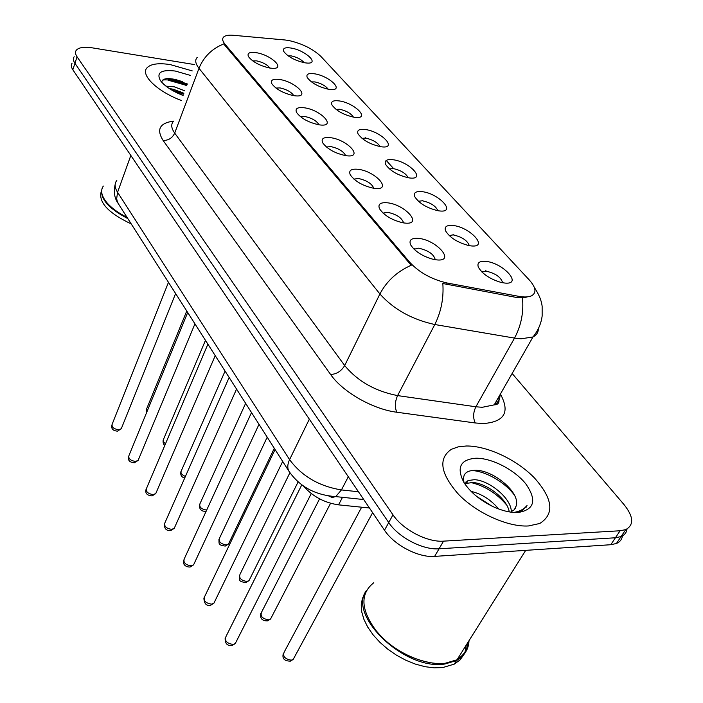 <?xml version="1.0" encoding="UTF-8"?>
<svg xmlns="http://www.w3.org/2000/svg" width="703" height="703" viewBox="0 0 703 703"><rect width="100%" height="100%" fill="white"/><g stroke="black" fill="none" stroke-linecap="round" stroke-linejoin="round"><path stroke-width="1.05" d="M293.757 95.652C283.564 93.394 276.279 89.466 271.912 83.868C270.26 80.089 272.852 78.639 279.689 79.509C295.348 81.68 310.875 97.322 295.682 95.88L293.757 95.652M293.792 95.661C291.394 92.049 286.815 89.466 280.066 87.91L275.945 88.06M319.18 124.835C308.705 122.594 301.174 118.491 296.604 112.542C294.882 108.578 297.457 106.997 304.32 107.787C320.761 109.87 336.878 126.918 320.287 124.976L319.18 124.835M319.013 124.809C316.745 120.89 311.991 118.095 304.733 116.443L300.48 116.733M346.069 155.697C335.278 153.474 327.484 149.185 322.686 142.823C320.92 138.684 323.468 136.962 330.357 137.656C347.634 139.633 364.365 158.28 346.228 155.714L346.069 155.697M345.648 155.635C343.539 151.373 338.591 148.351 330.797 146.584L326.429 147.032M374.55 188.378L373.627 188.255C362.757 185.82 354.989 181.356 350.305 174.871C348.477 170.539 351.008 168.676 357.897 169.274C375.516 171.022 393.179 190.873 374.55 188.378M373.803 188.281C371.896 183.641 366.746 180.372 358.372 178.474L353.917 179.116M404.761 223.053L402.617 222.746C391.756 220.03 384.075 215.39 379.576 208.835C377.704 204.301 380.209 202.279 387.089 202.772C404.954 204.248 423.681 225.311 404.761 223.053M403.619 222.913C401.949 217.868 396.606 214.318 387.599 212.28L383.073 213.123M436.871 259.908L433.347 259.354C422.521 256.331 414.955 251.507 410.657 244.881C408.759 240.154 411.229 237.974 418.074 238.343C436.176 239.512 456.08 261.885 436.871 259.908M435.245 259.715C433.865 254.222 428.329 250.373 418.628 248.177L414.058 249.249M269.671 68.015C259.75 65.739 252.702 61.969 248.519 56.697C246.929 53.094 249.53 51.758 256.331 52.699C271.288 54.948 286.253 69.351 272.307 68.314L269.671 68.015M269.855 68.042C267.36 64.72 262.966 62.33 256.683 60.871L252.711 60.889M328.661 89.299C318.529 86.952 311.403 83.033 307.264 77.55C305.937 74.21 308.362 72.963 314.557 73.806C329.259 75.924 344.742 90.784 330.718 89.536L328.661 89.299M328.196 89.219C325.63 85.801 321.209 83.367 314.953 81.917L311.438 81.908M354.101 117.252C343.679 114.905 336.315 110.819 331.992 104.984C330.63 101.504 333.046 100.151 339.241 100.924C354.602 102.954 370.709 119.079 355.472 117.419L354.101 117.252M353.468 117.146C350.982 113.438 346.377 110.81 339.663 109.264L336.025 109.369M380.956 146.751C370.217 144.414 362.59 140.134 358.073 133.913C356.676 130.292 359.075 128.825 365.261 129.519C381.342 131.443 398.118 148.992 381.527 146.822L380.956 146.751M380.086 146.619C377.713 142.595 372.924 139.756 365.718 138.104L361.966 138.333M409.331 177.929L409.014 177.885C398.012 175.469 390.209 170.987 385.613 164.449C384.198 160.679 386.571 159.098 392.749 159.704C409.401 161.479 426.958 180.425 409.331 177.929M408.179 177.754C405.947 173.386 400.965 170.319 393.223 168.562L389.392 168.922M439.366 210.926L438.039 210.742C426.949 208.053 419.181 203.387 414.752 196.735C413.311 192.824 415.666 191.119 421.809 191.638C438.663 193.158 457.249 213.211 439.366 210.926M437.872 210.715C435.807 205.97 430.623 202.657 422.327 200.768L418.417 201.286M471.212 245.918L468.76 245.558C457.591 242.57 449.876 237.693 445.614 230.927C444.173 226.867 446.502 225.039 452.591 225.452C469.648 226.7 489.35 247.948 471.212 245.918M469.305 245.655C467.442 240.505 462.056 236.911 453.145 234.881L449.191 235.575M505.044 283.081L501.327 282.501C490.096 279.17 482.443 274.065 478.365 267.184C476.942 262.984 479.235 261.033 485.255 261.34C502.504 262.272 523.419 284.829 505.044 283.081M502.636 282.764C501.019 277.167 495.43 273.274 485.852 271.086L481.863 271.956M304.513 62.769C294.662 60.423 287.747 56.662 283.784 51.495C282.492 48.287 284.935 47.145 291.121 48.05C305.207 50.238 320.102 63.982 307.185 63.077L304.513 62.769M304.179 62.708C301.543 59.562 297.316 57.303 291.481 55.941L288.116 55.845M285.102 39.992L288.617 40.475C302.026 43.507 312.782 48.806 320.867 56.389L529.306 279.987C535.967 287.483 536.723 292.756 531.573 295.796C528.621 297.158 524.35 297.343 518.77 296.341L447.222 283.028C431.941 279.513 419.515 272.676 409.963 262.535L225.065 44.289C222.438 41.108 221.99 38.656 223.721 36.943C225.452 35.431 228.651 34.878 233.326 35.282L285.102 39.992M369.453 508.005L338.565 504.851C324.329 502.777 312.58 496.45 303.309 485.878M170.267 64.597C158.526 62.804 150.767 63.885 146.989 67.831C140.152 74.834 157.235 91.469 181.216 100.424C157.235 91.469 140.152 74.834 146.989 67.831C150.767 63.885 158.526 62.804 170.267 64.597L192.218 70.898L170.267 64.597M466.335 445.992L458.119 446.871L451.379 449.305C437.916 458.62 440.368 473.699 458.734 494.552C476.924 513.208 507.944 527.188 528.41 525.958L539.755 523.489C554.755 513.972 552.962 498.761 534.385 477.873C516.6 459.534 487.17 445.764 466.335 445.992L458.119 446.871L451.379 449.305C437.916 458.62 440.368 473.699 458.734 494.552C476.924 513.208 507.944 527.188 528.41 525.958L539.755 523.489C554.755 513.972 552.962 498.761 534.385 477.873C516.6 459.534 487.17 445.764 466.335 445.992M168.043 78.587L168.931 78.718M175.768 80.133L187.35 83.956M72.093 63.156C70.836 64.913 71.091 67.11 72.84 69.764L384.497 530.229C394.119 545.08 418.496 557.839 434.63 556.389L610.784 544.72L615.424 537.769L621.074 536.565C624.607 535.053 626.593 532.523 627.023 528.981C626.593 532.523 624.607 535.053 621.074 536.565L615.424 537.769L439.059 548.797L615.424 537.769L620.108 530.765L625.749 529.587C634.159 524.965 633.588 516.643 624.053 504.622L512.135 373.478M384.497 530.229L388.724 522.557C398.434 537.391 422.916 550.185 439.059 548.797C422.916 550.185 398.434 537.391 388.724 522.557L74.94 63.288L388.724 522.557L392.986 514.833C402.775 529.649 427.354 542.479 443.531 541.143L620.108 530.765M74.175 56.715C72.919 58.463 73.174 60.651 74.94 63.288C73.174 60.651 72.919 58.463 74.175 56.715M526.046 297.721L517.997 297.738L442.828 283.511C443.848 298.019 441.176 311.693 434.806 324.522C412.028 319.557 393.733 309.382 379.91 293.986C386.694 281.103 397.116 271.534 411.167 265.277L224.723 45.177L222.491 39.64M194.564 64.588L92.611 47.901C84.211 46.626 78.762 47.409 76.267 50.247C75.019 51.978 75.283 54.149 77.049 56.785L392.986 514.833M186.787 85.476L168.369 80.256M610.784 544.72L616.426 543.489C619.949 541.969 621.935 539.447 622.401 535.923M165.934 86.135L174.309 86.82L184.784 90.836M169.247 88.516L173.413 89.263L183.878 93.271M190.531 75.432L175.267 71.038C161.233 69.421 156.251 72.55 160.328 80.441C164.537 86.1 172.121 91.109 183.061 95.476M166.875 78.639L182.103 82.251L182.305 81.592L175.583 79.527C166.69 77.717 162.085 78.631 161.769 82.277M101.487 190.689C97.761 201.664 107.673 212.745 131.224 223.914M102.023 188.668C99.738 198.378 108.35 208.369 127.849 218.633M104.589 199.617L107.12 203.018C111.812 208.44 118.526 213.325 127.252 217.684M103.341 186.058C100.257 190.504 101.443 196.04 106.882 202.657C111.601 208.088 118.324 213 127.058 217.394M162.648 80.08C168.623 79.202 176.646 81.073 186.699 85.696M176.216 92.488L183.096 95.388M182.103 82.251L187.156 84.483M170.882 89.553L183.545 94.176M373.803 582.717C359.479 594.035 360.753 610.696 377.616 632.726C394.471 652.314 424.621 665.864 445.421 663.201L457.029 659.765C464.63 655.583 468.62 649.221 469.006 640.679M457.389 659.186C463.918 655.231 467.513 649.51 468.172 642.006M366.254 590.766C347.537 615.705 404.981 670.864 444.92 663.992L456.528 660.556C464.129 656.374 468.128 650.011 468.514 641.461M365.112 593.016L362.37 598.517L361.228 604.879L361.746 611.926L363.943 619.431L367.774 627.173L373.135 634.871L379.857 642.278L387.74 649.141L396.51 655.205L405.877 660.266L415.508 664.142L425.078 666.699L434.234 667.85L442.688 667.578L454.296 664.115L460.043 659.932L463.998 654.44M465.105 651.76L466.309 644.976M464.753 483.734L468.084 480.536L474.288 479.701C488.708 479.964 511.881 498.497 511.266 511.854M465.035 484.156L466.432 483.383L472.644 482.53C485.896 482.943 507.118 498.392 509.271 511.889M471.089 491.388C481.678 493.858 490.861 499.719 498.655 508.963M476.669 496.406L491.564 505.905M510.633 512.109L514.411 509.657L516.23 505.703L515.088 508.77M475.834 458.224C460.377 459.534 456.361 467.539 463.787 482.223C469.797 491.661 479.147 499.605 491.845 506.046C501.441 510.624 510.15 512.786 517.988 512.522C534.465 509.78 537.092 500.264 525.87 483.954C514.57 469.701 491.555 457.899 475.834 458.224M516.23 505.703C520.431 492.46 493.708 470.659 476.555 470.307C466.151 470.087 461.985 474.217 464.068 482.68M515.782 512.549L521.556 511.046L527.022 505.571C524.078 509.174 519.658 511.468 513.752 512.452M371.738 624.993C386.852 645.995 407.151 658.685 432.626 663.078M527.022 505.571L526.204 507.153M471.238 470.562C484.147 470.544 504.798 481.66 514.543 495.325M465.975 481.906L467.24 481.994M470.817 482.513C484.683 485.791 496.617 493.269 506.608 504.956M518.77 296.341L517.997 297.738M447.222 283.028L446.467 284.478M409.963 262.535L409.471 263.52M225.065 44.289L224.723 45.177M342.502 497.32L338.565 504.851M500.387 394.067C510.246 412.116 504.534 421.949 483.26 423.558L475.254 422.969L396.782 412.23C372.836 409.26 342.686 391.975 330.63 374.514L163.078 140.407C156.224 129.431 159.695 123.007 173.509 121.118M522.47 298.063C523.823 312.273 521.169 325.621 514.526 338.099L475.878 406.782L482.276 407.292L494.235 404.858C498.216 402.599 500.132 399.251 499.965 394.805M538.349 328.67C538.357 332.387 536.565 335.155 532.979 336.965L521.011 338.82L514.526 338.099L434.806 324.522L397.59 395.596L475.878 406.782C473.119 412.582 472.917 417.977 475.254 422.969M496.503 400.868L498.023 403.531M197.279 57.321C194.766 59.948 195.337 63.613 198.993 68.305L174.704 133.104L344.681 365.551L379.91 293.986L198.993 68.305C203.729 56.758 212.007 48.63 223.826 43.911M365.692 137.718L366.096 138.166M386.246 160.46L393.618 168.615M422.301 200.355L422.723 200.821M453.119 234.459L453.549 234.934M485.826 270.646L486.256 271.13M77.049 56.785L72.84 69.764M443.531 541.143L434.63 556.389M330.63 374.514C336.684 374.11 341.368 371.122 344.681 365.551C357.669 381.246 375.305 391.263 397.59 395.596C394.928 401.589 394.655 407.125 396.782 412.23M173.404 121.391C170.82 124.326 171.251 128.227 174.704 133.104C172.288 138.122 168.412 140.556 163.078 140.407M116.812 180.425C114.352 183.571 114.598 187.525 117.568 192.288L130.837 155.451M119.132 204.951L117.304 201.638L116.672 198.677L117.568 192.288L289.583 459.639C301.798 476.168 319.083 486.265 341.438 489.929L348.301 476.748M363.723 499.543L335.709 496.608L341.438 489.929L358.46 491.757M290.04 472.899L288.669 470.825C287.255 467.644 287.562 463.918 289.583 459.639L309.329 419.173M115.151 184.511C113.552 191.901 114.457 198.061 117.884 203L288.669 470.825C299.329 486.502 315.006 495.097 335.709 496.608L332.185 497.469L328.907 496.098M186.761 311.007L146.505 409.181L146.857 411.958M168.465 282.316L112.208 424.111C111.513 427.037 113.622 428.918 118.535 429.761L121.267 428.751L121.654 427.802M205.469 340.349L163.535 439.278C162.648 440.676 163.307 442.161 165.521 443.734M225.074 371.087L181.348 470.738C180.276 472.917 181.629 474.824 185.407 476.458M245.628 403.329L199.995 503.656C199.002 506.986 201.19 509.13 206.541 510.079L206.682 510.07M267.21 437.169L219.538 538.12C218.396 541.662 220.619 543.929 226.208 544.922L228.501 544.052L229.143 542.716M187.701 312.492L128.983 455.482C128.174 458.584 130.327 460.57 135.424 461.44L138.113 460.421L138.561 459.367M207.903 344.171L146.549 488.313C145.618 491.608 147.806 493.708 153.113 494.604L155.75 493.594L156.259 492.408M229.143 377.476L164.968 522.698C163.887 526.213 166.11 528.428 171.655 529.359L174.212 528.366L174.81 527.039M187.068 84.72L168.65 79.492M289.9 472.741L240.039 574.246C238.73 578.024 240.988 580.423 246.823 581.46L249.02 580.625L249.758 579.14M319.584 498.858L261.578 612.172C260.075 616.188 262.377 618.737 268.476 619.835L270.558 619.035L271.411 617.392M361.641 507.206L284.232 652.024C282.509 656.303 284.856 659.019 291.244 660.179L293.186 659.432L294.17 657.621M251.507 412.538L184.309 558.762C183.052 562.505 185.32 564.861 191.102 565.836L193.571 564.869L194.265 563.375M275.075 449.507L204.635 596.627C203.185 600.617 205.487 603.13 211.541 604.149L213.897 603.218L214.705 601.557M301.815 484.806L226.023 636.443C224.345 640.697 226.691 643.368 233.036 644.449L235.259 643.57L236.199 641.716M414.313 249.486L414.682 248.739M482.091 272.184L482.434 271.551M498.524 397.344C499.877 402.292 498.445 404.805 494.235 404.858L532.979 336.965C538.085 330.656 541.134 323.652 542.154 315.972L542.145 306.429C541.82 303.555 540.906 297.369 534.333 287.439M625.749 529.587L616.426 543.489M146.162 409.937L146.356 413.162M175.618 293.529L121.267 428.751L117.48 431.141C112.955 430.816 111.074 428.742 111.847 424.937M163.149 440.122C162.885 442.925 163.456 444.656 164.853 445.307M180.899 471.669C180.267 475.114 181.541 477.223 184.722 478.005M199.476 504.675C199.195 509.227 201.216 511.433 205.54 511.309L206.181 511.169M218.941 539.245C219.231 543.841 217.807 545.01 225.232 546.09L228.501 544.052L274.293 448.277M194.942 323.837L138.113 460.421L134.396 462.767C129.607 462.416 127.665 460.289 128.561 456.396M215.232 355.656L155.75 493.594L152.12 495.887C147.015 495.483 144.994 493.295 146.066 489.323M236.559 389.102L174.212 528.366L170.688 530.589C166.26 530.87 164.168 528.612 164.414 523.823M181.602 93.271L180.574 91.698M457.029 659.765L525.703 550.352M454.296 664.115L456.528 660.556M466.432 483.383L468.084 480.536M239.345 575.502C239.679 580.177 237.895 581.425 245.901 582.567L249.02 580.625L298.151 481.854M260.778 613.552C259.961 618.605 262.237 621.039 267.615 620.863L270.558 619.035L330.559 503.286M283.318 653.535C281.947 658.562 284.32 661.092 290.444 661.128L293.186 659.432L372.625 512.689M259.012 424.322L193.571 564.869L190.188 566.996C186.919 567.303 182.191 565.23 183.659 560.01M282.685 461.44L213.897 603.218L210.672 605.239C206.427 606.153 204.16 603.745 203.879 598.016M311.262 493.55L235.259 643.57L232.227 645.459C227.297 646.101 224.934 643.605 225.145 637.972"/></g></svg>
